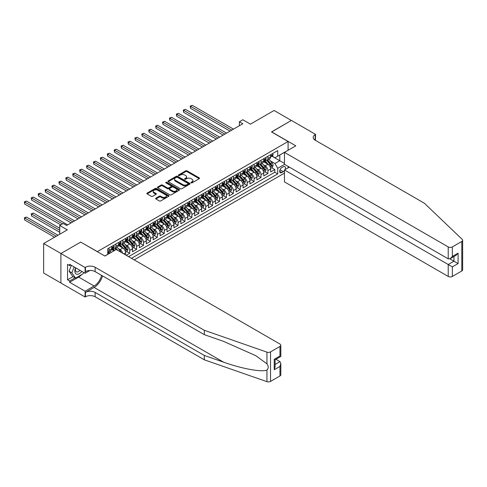 <?xml version="1.0" encoding="UTF-8"?>
<svg xmlns="http://www.w3.org/2000/svg" width="487" height="487" viewBox="0 0 487 487"><rect width="100%" height="100%" fill="white"/><g stroke="black" fill="none" stroke-linecap="round" stroke-linejoin="round"><path stroke-width="0.73" d="M191.099 182.838A0.67 0.39 0 0 0 192.048 182.838L199.25 178.68A0.962 0.554 0 0 0 199.53 178.291A0.962 0.554 0 0 0 199.25 177.895L187.045 170.846A0.962 0.554 0 0 0 185.687 170.846L178.479 175.01A0.67 0.39 0 0 0 179.429 175.557L180.36 175.016A3.068 1.771 0 0 1 184.701 175.016L185.724 175.606A3.068 1.771 0 0 1 186.618 176.86A3.068 1.771 0 0 1 185.724 178.114L184.786 178.65A0.67 0.39 0 0 0 185.736 179.198L186.673 178.662A3.068 1.771 0 0 1 191.014 178.662L192.03 179.246A3.068 1.771 0 0 1 192.925 180.5A3.068 1.771 0 0 1 192.03 181.754L191.099 182.29A0.67 0.39 0 0 0 191.099 182.838L191.099 182.29M155.913 198.179A0.962 0.554 0 0 0 155.633 198.568A0.962 0.554 0 0 0 155.913 198.964L159.34 200.942A0.962 0.554 0 0 0 160.698 200.942L168.697 196.322A0.962 0.554 0 0 0 168.977 195.926A0.962 0.554 0 0 0 168.697 195.537L156.491 188.487A0.962 0.554 0 0 0 155.134 188.487L147.129 193.108A0.962 0.554 0 0 0 146.849 193.497A0.962 0.554 0 0 0 147.129 193.893L151.268 196.279A0.962 0.554 0 0 0 152.626 196.279L156.047 194.301A0.962 0.554 0 0 0 156.333 193.911A0.962 0.554 0 0 0 156.047 193.522L153.995 192.335A2.563 1.479 0 0 1 153.247 191.288A2.563 1.479 0 0 1 154.829 189.918A2.563 1.479 0 0 1 157.624 190.24L165.665 194.879A2.563 1.479 0 0 1 166.414 195.926A2.563 1.479 0 0 1 164.831 197.296A2.563 1.479 0 0 1 162.037 196.973L160.698 196.2A0.962 0.554 0 0 0 159.34 196.2L155.913 198.179L155.913 198.964M80.799 242.149L97.382 251.602L288.085 141.498L271.502 131.928L291.366 120.459L274.096 110.482L250.428 124.148L242.83 119.759L239.373 121.756L242.83 123.747L66.634 225.475L63.182 223.478L59.724 225.475L59.724 234.247M80.799 242.027L60.936 253.496L43.66 243.524L67.328 229.858L59.724 225.475M180.433 188.761A0.962 0.554 0 0 0 181.785 188.761L189.79 184.141A0.962 0.554 0 0 0 190.07 183.751A0.962 0.554 0 0 0 189.79 183.362L177.585 176.312A0.962 0.554 0 0 0 176.227 176.312L168.222 180.933A0.962 0.554 0 0 0 167.942 181.322A0.962 0.554 0 0 0 168.222 181.712L180.433 188.761M166.152 182.984A0.67 0.39 0 0 1 166.834 183.082L179.234 190.24L171.241 194.849A0.962 0.554 0 0 1 169.884 194.849L157.678 187.805L157.678 187.02A0.962 0.554 0 0 0 157.398 187.41A0.962 0.554 0 0 0 157.678 187.805M157.678 187.02L161.1 185.042A0.962 0.554 0 0 1 162.457 185.042L167.412 187.903A0.962 0.554 0 0 0 168.764 187.903L171.04 186.588A0.962 0.554 0 0 0 171.321 186.198A0.962 0.554 0 0 0 171.04 185.809L165.884 182.832A0.67 0.39 0 0 1 166.834 182.284L179.246 189.449A0.962 0.554 0 0 1 179.526 189.839A0.962 0.554 0 0 1 179.246 190.228L179.246 189.449M60.899 282.996L43.66 273.043L43.66 243.524M126.267 255.31L129.719 253.319L126.577 251.505M125.22 244.614L126.955 245.618A3.908 2.258 60 0 1 129.719 250.403L132.482 248.808L132.482 251.724L136.628 249.326L133.487 247.512M132.129 240.627L133.864 241.631A3.908 2.258 60 0 1 136.628 246.416L139.392 244.821L139.392 247.731L143.537 245.338L140.396 243.524M139.038 236.639L140.773 237.638A3.908 2.258 60 0 1 143.537 242.429L146.301 240.834L146.301 243.743L150.446 241.351L147.305 239.537M145.948 232.646L147.683 233.65A3.908 2.258 60 0 1 150.446 238.435L153.21 236.84L153.21 239.756L157.356 237.358L154.215 235.544M152.857 228.659L154.592 229.663A3.908 2.258 60 0 1 157.356 234.448L160.12 232.853L160.12 235.763L164.265 233.37L161.124 231.556M159.766 224.671L161.501 225.67A3.908 2.258 60 0 1 164.265 230.461L167.029 228.866L167.029 231.775L171.174 229.383L168.033 227.569M166.676 220.684L168.411 221.682A3.908 2.258 60 0 1 171.174 226.467L173.938 224.872L173.938 227.788L178.084 225.396L174.943 223.576M173.585 216.691L175.32 217.695A3.908 2.258 60 0 1 178.084 222.48L180.854 220.885L180.854 223.795L184.999 221.402L181.852 219.588M180.5 212.703L182.235 213.702A3.908 2.258 60 0 1 184.999 218.493L187.763 216.898L187.763 219.807L191.908 217.415L188.761 215.601M187.41 208.716L189.145 209.714A3.908 2.258 60 0 1 191.908 214.505L194.672 212.904L194.672 215.82L198.818 213.428L195.671 211.608M194.319 204.723L196.054 205.727A3.908 2.258 60 0 1 198.818 210.512L201.581 208.917L201.581 211.833L205.727 209.434L202.58 207.62M201.228 200.735L202.963 201.74A3.908 2.258 60 0 1 205.727 206.525L208.491 204.93L208.491 207.839L212.636 205.447L209.489 203.633M208.138 196.748L209.873 197.746A3.908 2.258 60 0 1 212.636 202.537L215.4 200.942L215.4 203.852L219.546 201.46L216.398 199.646M215.047 192.755L216.782 193.759A3.908 2.258 60 0 1 219.546 198.544L222.309 196.949L222.309 199.865L226.455 197.466L223.308 195.652M221.956 188.767L223.691 189.772A3.908 2.258 60 0 1 226.455 194.557L229.219 192.962L229.219 195.871L233.364 193.479L230.217 191.665M228.866 184.78L230.601 185.778A3.908 2.258 60 0 1 233.364 190.569L236.128 188.974L236.128 191.884L240.274 189.492L237.126 187.678M235.775 180.793L237.51 181.791A3.908 2.258 60 0 1 240.274 186.576L243.037 184.981L243.037 187.897L247.183 185.498L244.036 183.684M242.684 176.799L244.419 177.804A3.908 2.258 60 0 1 247.183 182.588L249.947 180.994L249.947 183.903L254.092 181.511L250.945 179.697M249.594 172.812L251.329 173.81A3.908 2.258 60 0 1 254.092 178.601L256.856 177.006L256.856 179.916L261.002 177.524L257.854 175.71M256.503 168.825L258.238 169.823A3.908 2.258 60 0 1 261.002 174.608L263.765 173.013L263.765 175.929L267.911 173.536L267.911 170.62A3.908 2.258 -120 0 0 265.147 165.836L263.412 164.831M264.764 171.716L267.911 173.536M113.897 250.842L111.626 249.533M125.573 254.914L125.573 252.796A3.908 2.258 -120 0 0 122.809 248.011L118.536 245.545M122.651 253.222A3.908 2.258 60 0 0 120.045 249.606L118.311 248.607M132.482 248.808A3.908 2.258 -120 0 0 129.719 244.024L125.445 241.558M139.392 244.821A3.908 2.258 -120 0 0 136.628 240.03L132.354 237.565M146.301 240.834A3.908 2.258 -120 0 0 143.537 236.043L139.264 233.577M153.21 236.84A3.908 2.258 -120 0 0 150.446 232.055L146.173 229.59M160.12 232.853A3.908 2.258 -120 0 0 157.356 228.068L153.082 225.597M167.029 228.866A3.908 2.258 -120 0 0 164.265 224.075L159.992 221.609M173.938 224.872A3.908 2.258 -120 0 0 171.174 220.087L166.907 217.622M180.854 220.885A3.908 2.258 -120 0 0 178.084 216.1L173.816 213.629M187.763 216.898A3.908 2.258 -120 0 0 184.999 212.107L180.726 209.641M194.672 212.904A3.908 2.258 -120 0 0 191.908 208.119L187.635 205.654M201.581 208.917A3.908 2.258 -120 0 0 198.818 204.132L194.544 201.661M208.491 204.93A3.908 2.258 -120 0 0 205.727 200.139L201.454 197.673M215.4 200.942A3.908 2.258 -120 0 0 212.636 196.151L208.363 193.686M222.309 196.949A3.908 2.258 -120 0 0 219.546 192.164L215.272 189.699M229.219 192.962A3.908 2.258 -120 0 0 226.455 188.177L222.182 185.705M236.128 188.974A3.908 2.258 -120 0 0 233.364 184.183L229.091 181.718M243.037 184.981A3.908 2.258 -120 0 0 240.274 180.196L236 177.731M249.947 180.994A3.908 2.258 -120 0 0 247.183 176.209L242.91 173.737M256.856 177.006A3.908 2.258 -120 0 0 254.092 172.215L249.819 169.75M263.765 173.013A3.908 2.258 -120 0 0 261.002 168.228L256.728 165.763M285.084 169.598A3.032 1.747 120 0 0 284.834 166.603A3.032 1.747 120 0 0 283.318 166.755L281.796 167.631A3.032 1.747 120 0 0 279.818 170.298A3.032 1.747 120 0 0 280.287 172.727A3.032 1.747 120 0 0 281.796 172.575L283.318 171.698A3.032 1.747 120 0 0 284.457 170.663M134.175 259.881L284.457 173.116M288.085 141.498L288.085 150.276M288.085 166.396L288.085 167.869M131.484 258.323L277.724 173.896L277.724 168.307L274.96 163.522L270.322 160.844M104.808 256.01L107.749 254.311L107.749 248.729L277.724 150.599L277.724 156.181L285.321 151.871M284.56 164.356L277.724 168.307M113.1 247.828L113.136 247.853A3.908 2.258 60 0 0 115.09 248.047L117.854 246.452A3.908 2.258 -120 0 0 118.664 244.663L118.664 242.429M120.009 243.841L120.045 243.865A3.908 2.258 60 0 0 122 244.054L124.763 242.459A3.908 2.258 -120 0 0 125.573 240.669L125.573 238.435M126.918 239.854L126.955 239.872A3.908 2.258 60 0 0 128.909 240.067L131.673 238.472A3.908 2.258 -120 0 0 132.482 236.682L132.482 234.448M133.828 235.866L133.864 235.885A3.908 2.258 60 0 0 135.818 236.079L138.582 234.484A3.908 2.258 -120 0 0 139.392 232.695L139.392 230.461M140.737 231.873L140.773 231.897A3.908 2.258 60 0 0 142.728 232.086L145.491 230.491A3.908 2.258 -120 0 0 146.301 228.701L146.301 226.467M147.646 227.886L147.683 227.904A3.908 2.258 60 0 0 149.637 228.099L152.401 226.504A3.908 2.258 -120 0 0 153.21 224.714L153.21 222.48M154.556 223.898L154.592 223.917A3.908 2.258 60 0 0 156.546 224.111L159.31 222.516A3.908 2.258 -120 0 0 160.12 220.727L160.12 218.493M161.465 219.905L161.501 219.929A3.908 2.258 60 0 0 163.455 220.124L166.219 218.523A3.908 2.258 -120 0 0 167.029 216.733L167.029 214.505M168.374 215.918L168.411 215.936A3.908 2.258 60 0 0 170.365 216.131L173.129 214.536A3.908 2.258 -120 0 0 173.938 212.746L173.938 210.512M175.29 211.93L175.32 211.948A3.908 2.258 60 0 0 177.28 212.143L180.044 210.548A3.908 2.258 -120 0 0 180.854 208.759L180.854 206.525M182.199 207.937L182.235 207.961A3.908 2.258 60 0 0 184.189 208.156L186.953 206.561A3.908 2.258 -120 0 0 187.763 204.771L187.763 202.537M189.108 203.95L189.145 203.974A3.908 2.258 60 0 0 191.099 204.163L193.863 202.568A3.908 2.258 -120 0 0 194.672 200.778L194.672 198.544M196.018 199.962L196.054 199.98A3.908 2.258 60 0 0 198.008 200.175L200.772 198.58A3.908 2.258 -120 0 0 201.581 196.791L201.581 194.557M202.927 195.969L202.963 195.993A3.908 2.258 60 0 0 204.917 196.188L207.681 194.593A3.908 2.258 -120 0 0 208.491 192.803L208.491 190.569M209.836 191.981L209.873 192.006A3.908 2.258 60 0 0 211.827 192.195L214.59 190.6A3.908 2.258 -120 0 0 215.4 188.81L215.4 186.576M216.745 187.994L216.782 188.012A3.908 2.258 60 0 0 218.736 188.207L221.5 186.612A3.908 2.258 -120 0 0 222.309 184.823L222.309 182.588M223.655 184.007L223.691 184.025A3.908 2.258 60 0 0 225.645 184.22L228.409 182.625A3.908 2.258 -120 0 0 229.219 180.835L229.219 178.601M230.564 180.013L230.601 180.038A3.908 2.258 60 0 0 232.555 180.227L235.318 178.632A3.908 2.258 -120 0 0 236.128 176.842L236.128 174.608M237.473 176.026L237.51 176.044A3.908 2.258 60 0 0 239.464 176.239L242.228 174.644A3.908 2.258 -120 0 0 243.037 172.855L243.037 170.62M244.383 172.039L244.419 172.057A3.908 2.258 60 0 0 246.373 172.252L249.137 170.657A3.908 2.258 -120 0 0 249.947 168.867L249.947 166.633M251.292 168.045L251.329 168.07A3.908 2.258 60 0 0 253.283 168.265L256.046 166.664A3.908 2.258 -120 0 0 256.856 164.88L256.856 162.646M258.201 164.058L258.238 164.076A3.908 2.258 60 0 0 260.192 164.271L262.956 162.676A3.908 2.258 -120 0 0 263.765 160.887L263.765 158.652M128.58 256.649L274.82 172.215L274.82 169.543L270.675 171.935L270.675 169.026A3.908 2.258 -120 0 0 267.911 164.241L263.637 161.769M265.111 160.071L265.147 160.089A3.908 2.258 -120 0 0 267.101 160.284A3.908 2.258 -120 0 0 267.911 158.494L267.911 156.26M267.101 160.284L269.865 158.689A3.908 2.258 -120 0 0 270.675 156.899L270.675 154.665M108.991 248.011L108.991 250.245A3.908 2.258 60 0 1 108.181 252.035A3.908 2.258 60 0 1 107.749 252.193M108.181 252.035L110.945 250.44A3.908 2.258 -120 0 0 111.754 248.65L111.754 246.416M115.9 244.024L115.9 246.258A3.908 2.258 60 0 1 115.09 248.047M122.809 240.03L122.809 242.264A3.908 2.258 60 0 1 122 244.054M129.719 236.043L129.719 238.277A3.908 2.258 60 0 1 128.909 240.067M136.628 232.055L136.628 234.29A3.908 2.258 60 0 1 135.818 236.079M143.537 228.068L143.537 230.302A3.908 2.258 60 0 1 142.728 232.086M150.446 224.075L150.446 226.309A3.908 2.258 60 0 1 149.637 228.099M157.356 220.087L157.356 222.322A3.908 2.258 60 0 1 156.546 224.111M164.265 216.1L164.265 218.334A3.908 2.258 60 0 1 163.455 220.124M171.174 212.107L171.174 214.341A3.908 2.258 60 0 1 170.365 216.131M178.084 208.119L178.084 210.354A3.908 2.258 60 0 1 177.28 212.143M184.999 204.132L184.999 206.366A3.908 2.258 60 0 1 184.189 208.156M191.908 200.139L191.908 202.373A3.908 2.258 60 0 1 191.099 204.163M198.818 196.151L198.818 198.386A3.908 2.258 60 0 1 198.008 200.175M205.727 192.164L205.727 194.398A3.908 2.258 60 0 1 204.917 196.188M212.636 188.171L212.636 190.405A3.908 2.258 60 0 1 211.827 192.195M219.546 184.183L219.546 186.418A3.908 2.258 60 0 1 218.736 188.207M226.455 180.196L226.455 182.43A3.908 2.258 60 0 1 225.645 184.22M233.364 176.209L233.364 178.443A3.908 2.258 60 0 1 232.555 180.227M240.274 172.215L240.274 174.449A3.908 2.258 60 0 1 239.464 176.239M247.183 168.228L247.183 170.462A3.908 2.258 60 0 1 246.373 172.252M254.092 164.241L254.092 166.475A3.908 2.258 60 0 1 253.283 168.265M261.002 160.247L261.002 162.481A3.908 2.258 60 0 1 260.192 164.271M261.002 174.608L261.002 177.524M254.092 178.601L254.092 181.511M247.183 182.588L247.183 185.498M240.274 186.576L240.274 189.492M233.364 190.569L233.364 193.479M226.455 194.557L226.455 197.466M219.546 198.544L219.546 201.46M212.636 202.537L212.636 205.447M205.727 206.525L205.727 209.434M198.818 210.512L198.818 213.428M191.908 214.505L191.908 217.415M184.999 218.493L184.999 221.402M178.084 222.48L178.084 225.396M171.174 226.467L171.174 229.383M164.265 230.461L164.265 233.37M157.356 234.448L157.356 237.358M150.446 238.435L150.446 241.351M143.537 242.429L143.537 245.338M136.628 246.416L136.628 249.326M129.719 250.403L129.719 253.319M274.96 163.522L279.794 160.728L279.794 154.982L285.321 151.792M271.88 156.163L284.457 163.419M272.02 156.077L274.96 157.776L277.724 156.181M239.373 121.756L239.373 125.743M271.679 167.729L274.82 169.543M274.82 172.215L277.724 173.896M191.367 182.935L192.03 182.552A3.068 1.771 0 0 0 192.925 181.298L192.925 180.5M186.618 176.86L186.618 177.658A3.068 1.771 0 0 1 185.724 178.912L185.054 179.295M199.238 178.686L187.045 171.643A0.962 0.554 0 0 0 185.687 171.643L178.747 175.649M189.79 183.362L189.79 184.141L177.585 177.11A0.962 0.554 0 0 0 176.227 177.11L168.234 181.724L168.222 180.933M188.098 184.025A0.67 0.39 0 0 0 188.098 183.477L177.378 177.292A0.67 0.39 0 0 0 176.428 177.292L175.448 177.858A3.068 1.771 0 0 0 174.547 179.113A3.068 1.771 0 0 0 175.448 180.36L182.771 184.591A3.068 1.771 0 0 0 187.111 184.591L188.098 184.025L188.098 184.823A0.67 0.39 0 0 0 188.292 184.549L188.292 183.751M174.547 179.113L174.547 179.91A3.068 1.771 0 0 0 175.448 181.164L175.448 180.36M188.098 184.823L187.111 185.389A3.068 1.771 0 0 1 182.771 185.389L175.448 181.164M157.691 187.812L161.1 185.839L161.1 185.042M171.321 186.198L171.321 186.996A0.962 0.554 0 0 1 171.04 187.385L168.764 188.7A0.962 0.554 0 0 1 167.412 188.7L162.457 185.839A0.962 0.554 0 0 0 161.1 185.839M172.544 190.867A2.563 1.479 0 0 0 175.344 191.19A2.563 1.479 0 0 0 176.927 189.82A2.563 1.479 0 0 0 176.172 188.773L173.342 187.136A0.962 0.554 0 0 0 171.99 187.136L169.713 188.451A0.962 0.554 0 0 0 169.433 188.84A0.962 0.554 0 0 0 169.713 189.23L172.544 190.867L172.544 191.665A2.563 1.479 0 0 0 175.344 191.988A2.563 1.479 0 0 0 176.927 190.618L176.927 189.82M169.433 188.84L169.433 189.638A0.962 0.554 0 0 0 169.713 190.027L169.713 189.23M172.544 191.665L169.713 190.027M166.414 195.926L166.414 196.724A2.563 1.479 0 0 1 164.831 198.093A2.563 1.479 0 0 1 162.037 197.771L160.698 196.998A0.962 0.554 0 0 0 159.34 196.998L155.925 198.97M153.247 191.288L153.247 192.085A2.563 1.479 0 0 0 153.995 193.132L153.995 192.335M156.035 194.313L153.995 193.132M168.697 195.537L168.697 196.322L156.491 189.285A0.962 0.554 0 0 0 155.134 189.285L147.141 193.899L147.129 193.108M270.614 168.344L272.403 167.309L273.091 165.318A2.587 1.498 -120 0 0 272.081 162.883L268.927 159.231M268.294 164.49L264.685 160.314M266.243 163.273L264.149 160.85A6.203 3.579 -120 0 0 263.954 160.637M190.557 124.288L216.228 139.105L176.738 116.308L176.738 114.317L178.467 113.319L219.68 137.115M266.748 160.424L269.944 164.119A2.587 1.498 60 0 1 270.863 165.903L271.697 165.428A2.587 1.498 -120 0 0 270.772 163.644L267.613 159.986M266.937 160.363L270.37 164.338A1.321 0.761 60 0 1 270.699 164.85L271.697 165.428M270.863 165.903L271.052 166.213M272.507 153.606L273.091 154.623A2.587 1.498 60 0 1 272.556 155.773L271.241 156.528A2.587 1.498 -120 0 0 271.697 155.931L271.643 155.7M231.775 130.132L190.557 106.336L192.286 105.338L233.498 129.134M270.76 156.65L270.772 156.65A2.587 1.498 -120 0 0 271.241 156.528M271.362 155.737L271.697 155.931L270.863 156.412A2.587 1.498 60 0 1 270.675 156.777M230.047 131.131L190.557 108.333L190.557 106.336L190.18 106.117L192.286 105.338M190.557 108.333L190.18 106.117M75.576 267.777A6.349 3.665 120 0 0 77.068 274.284A6.349 3.665 120 0 0 81.81 271.369M75.789 267.899A4.346 2.508 120 0 0 76.325 271.789A4.346 2.508 120 0 0 76.958 271.983A4.346 2.508 120 0 0 79.959 270.303M83.587 272.397L83.046 273.804L75.582 278.107L72.819 276.513L69.093 271.204L71.37 265.342M75.582 278.107L71.857 272.805L74.134 266.937M69.093 271.204L71.857 272.805M289.363 167.132L284.457 169.963L284.457 181.888L448.217 276.433L448.217 264.508L453.951 261.196L453.951 256.521M284.457 169.963L452.362 266.9L452.362 276.433L461.792 270.991L461.792 241.467A2.934 1.692 0 0 0 462.65 240.274A2.934 1.692 0 0 0 462.23 239.397L424.378 203.231L315.205 140.201A6.842 3.951 180 0 1 313.202 137.413A6.842 3.951 180 0 1 315.205 134.619L315.588 134.4L291.403 120.435L271.606 131.989M271.606 131.867L295.792 145.826L284.457 152.37L448.217 246.915A2.934 1.692 0 0 0 452.362 246.915L461.792 241.467M315.588 134.4L315.381 140.305M284.457 152.37L284.457 164.302L448.217 258.841L448.217 246.915M462.65 240.274L462.65 269.792A2.934 1.692 180 0 1 461.792 270.991M452.362 276.433A2.934 1.692 180 0 1 448.217 276.433M314.346 139.599A6.842 3.951 180 0 1 315.205 138.99L315.205 134.619M449.872 258.841L458.097 263.589L452.362 266.9M452.362 246.915L452.362 256.448L450.286 258.64L448.217 258.841M452.362 256.448L458.097 253.137L456.021 255.328L450.286 258.64M279.97 375.964L279.97 366.431L280.829 363.539L280.829 374.765A2.934 1.692 180 0 1 279.97 375.964L270.535 381.412A2.934 1.692 180 0 1 266.949 381.662L204.309 359.808L204.309 355.443L95.135 292.413A6.842 3.951 -0 0 0 85.462 292.413L94.101 287.427A12.729 7.348 120 0 0 102.507 275.885M204.309 355.443L223.515 362.139C241.875 368.756 262.383 372.464 266.949 369.986C268.611 368.282 268.611 366.224 266.949 363.813L255.675 355.62L223.515 341.357L204.309 334.654L95.135 271.624A6.842 3.951 -0 0 0 85.462 271.624L85.462 267.26L85.085 267.479L60.899 253.514L80.696 242.088L104.882 256.052L116.21 249.508L279.97 344.053A2.934 1.692 -0 0 1 280.829 345.246A2.934 1.692 -0 0 1 279.97 346.446L270.535 351.888L270.535 381.412M204.309 359.808L95.135 296.778A6.842 3.951 -0 0 0 85.462 296.778L85.085 296.997L60.899 283.038L60.899 253.514M204.309 334.654L204.309 330.289L95.135 267.26A6.842 3.951 -0 0 0 85.462 267.26M266.949 363.813L266.949 352.144L204.309 330.289M81.67 274.595A10.994 6.349 -60 0 1 78.626 277.073L69.604 282.277L69.604 280.999L75.101 277.827M70.712 264.965L69.604 265.604L67.535 264.404L67.535 279.806L69.604 280.999M69.604 265.604L69.604 264.325L85.085 273.262L85.085 267.479M85.085 296.997L85.085 291.214L94.101 286.009A10.994 6.349 120 0 0 101.546 275.325M69.604 282.277L85.085 291.214M275.922 359.309L279.97 361.64L280.829 363.539M89.912 270.48L85.085 273.262M266.949 352.144A2.934 1.692 -0 0 0 270.535 351.888M67.535 279.806L73.032 276.634M279.97 366.431L274.23 369.743L275.094 366.851L275.094 359.783L280.829 356.472L280.829 345.246M274.23 369.743L274.23 359.29C275.35 359.936 275.35 359.936 274.23 359.29L279.97 355.979C281.084 356.624 281.084 356.624 279.97 355.979L279.97 346.446M263.704 172.331L265.494 171.302L266.182 169.306A2.587 1.498 -120 0 0 265.172 166.877L262.018 163.218M261.385 168.484L257.775 164.302M259.334 167.266L257.239 164.837A6.203 3.579 -120 0 0 257.045 164.624M183.648 128.276L209.319 143.099L169.829 120.295L169.829 118.304L171.558 117.306L212.77 141.102M259.839 164.411L263.035 168.112A2.587 1.498 60 0 1 263.954 169.896L264.782 169.415A2.587 1.498 -120 0 0 263.863 167.631L260.703 163.979M260.028 164.35L263.461 168.325A1.321 0.761 60 0 1 263.79 168.843L264.782 169.415M263.954 169.896L264.143 170.2M256.795 176.318L258.585 175.29L259.273 173.293A2.587 1.498 -120 0 0 258.262 170.864L255.109 167.205M254.476 172.471L250.866 168.295M252.424 171.254L250.33 168.831A6.203 3.579 -120 0 0 250.135 168.612M176.738 132.263L202.409 147.086L162.92 124.288L162.92 122.292L164.649 121.293L205.861 145.089M252.93 168.405L256.125 172.1A2.587 1.498 60 0 1 257.045 173.883L257.873 173.402A2.587 1.498 -120 0 0 256.953 171.619L253.794 167.966M253.118 168.344L256.552 172.313A1.321 0.761 60 0 1 256.88 172.83L257.873 173.402M257.045 173.883L257.233 174.188M249.886 180.312L251.676 179.277L252.363 177.286A2.587 1.498 -120 0 0 251.353 174.851L248.2 171.199M247.566 176.458L243.957 172.282M245.515 175.241L243.421 172.818A6.203 3.579 -120 0 0 243.226 172.605M169.829 136.257L195.5 151.073L156.01 128.276L156.01 126.279L157.739 125.287L198.952 149.083M246.02 172.392L249.216 176.087A2.587 1.498 60 0 1 250.135 177.871L250.963 177.396A2.587 1.498 -120 0 0 250.044 175.612L246.885 171.954M246.209 172.331L249.636 176.306A1.321 0.761 60 0 1 249.971 176.818L250.963 177.396M250.135 177.871L250.324 178.181M242.976 184.299L244.766 183.27L245.454 181.274A2.587 1.498 -120 0 0 244.444 178.839L241.29 175.186M240.657 180.446L237.047 176.27M238.606 179.234L236.512 176.805A6.203 3.579 -120 0 0 236.317 176.592M162.92 140.244L188.591 155.061L149.101 132.263L149.101 130.273L150.83 129.274L192.042 153.07M239.111 176.379L242.307 180.08A2.587 1.498 60 0 1 243.226 181.864L244.054 181.383A2.587 1.498 -120 0 0 243.135 179.6L239.975 175.947M239.3 176.318L242.727 180.293A1.321 0.761 60 0 1 243.062 180.811L244.054 181.383M243.226 181.864L243.415 182.168M265.598 157.599L266.182 158.616A2.587 1.498 60 0 1 265.646 159.76L264.331 160.515A2.587 1.498 -120 0 0 264.782 159.919L264.733 159.693M224.866 134.12L183.648 110.324L185.377 109.325L226.589 133.121M263.851 160.637L263.863 160.637A2.587 1.498 -120 0 0 264.331 160.515M264.453 159.73L264.782 159.919L263.954 160.4A2.587 1.498 60 0 1 263.765 160.771M223.137 135.118L183.648 112.32L183.648 110.324L183.27 110.105L185.377 109.325M183.648 112.32L183.27 110.105M258.688 161.587L259.273 162.603A2.587 1.498 60 0 1 258.737 163.748L257.422 164.509A2.587 1.498 -120 0 0 257.873 163.912L257.818 163.681M217.957 138.107L176.361 114.092L178.467 113.319M256.941 164.63L256.953 164.63A2.587 1.498 -120 0 0 257.422 164.509M257.544 163.717L257.873 163.912L257.045 164.387A2.587 1.498 60 0 1 256.856 164.758M176.738 116.308L176.361 114.092M251.779 165.574L252.363 166.591A2.587 1.498 60 0 1 251.828 167.735L250.513 168.496A2.587 1.498 -120 0 0 250.963 167.899L250.908 167.668M211.048 142.101L169.452 118.085L171.558 117.306M250.032 168.618L250.044 168.618A2.587 1.498 -120 0 0 250.513 168.496M250.628 167.705L250.963 167.899L250.135 168.38A2.587 1.498 60 0 1 249.947 168.745M169.829 120.295L169.452 118.085M244.87 169.561L245.454 170.584A2.587 1.498 60 0 1 244.918 171.728L243.603 172.483A2.587 1.498 -120 0 0 244.054 171.887L243.999 171.661M204.138 146.088L162.542 122.073L164.649 121.293M243.123 172.605L243.135 172.605A2.587 1.498 -120 0 0 243.603 172.483M243.719 171.698L244.054 171.887L243.226 172.368A2.587 1.498 60 0 1 243.037 172.733M162.92 124.288L162.542 122.073M236.067 188.286L237.857 187.258L238.545 185.261A2.587 1.498 -120 0 0 237.534 182.832L234.381 179.173M233.748 184.439L230.138 180.257M231.696 183.222L229.602 180.799A6.203 3.579 -120 0 0 229.407 180.58M156.01 144.231L181.681 159.054L142.192 136.257L142.192 134.26L143.921 133.261L185.133 157.058M232.202 180.373L235.391 184.068A2.587 1.498 60 0 1 236.317 185.851L237.145 185.37A2.587 1.498 -120 0 0 236.225 183.587L233.066 179.934M232.39 180.312L235.818 184.281A1.321 0.761 60 0 1 236.152 184.798L237.145 185.37M236.317 185.851L236.505 186.156M237.96 173.555L238.545 174.571A2.587 1.498 60 0 1 238.009 175.716L236.694 176.477A2.587 1.498 -120 0 0 237.145 175.88L237.09 175.649M197.229 150.075L155.633 126.06L157.739 125.287M236.213 176.598L236.225 176.598A2.587 1.498 -120 0 0 236.694 176.477M236.81 175.685L237.145 175.88L236.317 176.355A2.587 1.498 60 0 1 236.128 176.726M156.01 128.276L155.633 126.06M229.158 192.274L230.941 191.245L231.635 189.248A2.587 1.498 -120 0 0 230.625 186.819L227.472 183.167M226.839 188.426L223.229 184.25M224.787 187.209L222.687 184.786A6.203 3.579 -120 0 0 222.498 184.567M149.101 148.225L174.772 163.042L135.283 140.244L135.283 138.247L137.011 137.255L178.224 161.045M225.292 184.36L228.482 188.055A2.587 1.498 60 0 1 229.407 189.839L230.235 189.364A2.587 1.498 -120 0 0 229.316 187.58L226.157 183.922M225.481 184.299L228.908 188.274A1.321 0.761 60 0 1 229.243 188.786L230.235 189.364M229.407 189.839L229.596 190.149M231.051 177.542L231.635 178.559A2.587 1.498 60 0 1 231.1 179.703L229.785 180.464A2.587 1.498 -120 0 0 230.235 179.867L230.181 179.636M190.314 154.069L148.724 130.053L150.83 129.274M229.304 180.586L229.316 180.586A2.587 1.498 -120 0 0 229.785 180.464M229.901 179.673L230.235 179.867L229.407 180.348A2.587 1.498 60 0 1 229.219 180.714M149.101 132.263L148.724 130.053M222.249 196.267L224.032 195.232L224.726 193.242A2.587 1.498 -120 0 0 223.716 190.807L220.562 187.154M219.929 192.414L216.319 188.238M217.872 191.202L215.778 188.773A6.203 3.579 -120 0 0 215.589 188.56M142.192 152.212L167.863 167.029L128.373 144.231L128.373 142.241L130.102 141.242L171.314 165.038M218.383 188.347L221.573 192.042A2.587 1.498 60 0 1 222.498 193.832L223.326 193.351A2.587 1.498 -120 0 0 222.407 191.568L219.247 187.909M218.572 188.286L221.999 192.262A1.321 0.761 60 0 1 222.334 192.779L223.326 193.351M222.498 193.832L222.687 194.136M224.136 181.529L224.708 182.522A2.587 1.498 60 0 1 224.19 183.696L222.876 184.451A2.587 1.498 -120 0 0 223.326 183.855L223.271 183.623M183.404 158.056L141.814 134.041L143.921 133.261M222.395 184.573L222.407 184.573A2.587 1.498 -120 0 0 222.876 184.451M222.991 183.666L223.326 183.855L222.498 184.336A2.587 1.498 60 0 1 222.309 184.701M142.192 136.257L141.814 134.041M215.339 200.254L217.123 199.226L217.817 197.229A2.587 1.498 -120 0 0 216.806 194.8L213.653 191.141M213.02 196.407L209.41 192.225M210.962 195.19L208.868 192.767A6.203 3.579 -120 0 0 208.68 192.548M135.283 156.199L160.953 171.022L121.464 148.225L121.464 146.228L123.193 145.229L164.405 169.026M211.474 192.335L214.664 196.036A2.587 1.498 60 0 1 215.589 197.819L216.417 197.338A2.587 1.498 -120 0 0 215.498 195.555L212.338 191.902M211.662 192.28L215.09 196.249A1.321 0.761 60 0 1 215.424 196.766L216.417 197.338M215.589 197.819L215.778 198.124M217.226 185.523L217.817 186.539A2.587 1.498 60 0 1 217.281 187.684L215.966 188.445A2.587 1.498 -120 0 0 216.417 187.848L216.362 187.617M176.495 162.043L134.905 138.028L137.011 137.255M215.485 188.56L215.498 188.56A2.587 1.498 -120 0 0 215.966 188.445M216.082 187.653L216.417 187.848L215.589 188.323A2.587 1.498 60 0 1 215.4 188.694M135.283 140.244L134.905 138.028M208.43 204.242L210.214 203.213L210.908 201.216A2.587 1.498 -120 0 0 209.897 198.787L206.744 195.135M206.111 200.394L202.501 196.218M204.053 199.177L201.959 196.754A6.203 3.579 -120 0 0 201.77 196.535M128.373 160.193L154.044 175.01L114.555 152.212L114.555 150.215L116.283 149.217L157.496 173.013M204.564 196.328L207.754 200.023A2.587 1.498 60 0 1 208.68 201.807L209.507 201.326A2.587 1.498 -120 0 0 208.588 199.542L205.429 195.89M204.753 196.267L208.18 200.236A1.321 0.761 60 0 1 208.515 200.754L209.507 201.326M208.68 201.807L208.868 202.117M210.317 189.51L210.908 190.527A2.587 1.498 60 0 1 210.372 191.671L209.057 192.432A2.587 1.498 -120 0 0 209.507 191.835L209.453 191.604M169.586 166.037L127.99 142.021L130.102 141.242M208.576 192.554L208.588 192.554A2.587 1.498 -120 0 0 209.057 192.432M209.173 191.641L209.507 191.835L208.68 192.31A2.587 1.498 60 0 1 208.491 192.682M128.373 144.231L127.99 142.021M201.521 208.235L203.304 207.2L203.998 205.21A2.587 1.498 -120 0 0 202.988 202.775L199.834 199.122M199.201 204.382L195.591 200.206M197.144 203.164L195.05 200.741A6.203 3.579 -120 0 0 194.861 200.528M121.464 164.18L147.129 178.997L107.645 156.199L107.645 154.209L109.374 153.21L150.586 177.006M197.655 200.315L200.845 204.01A2.587 1.498 60 0 1 201.77 205.794L202.598 205.319A2.587 1.498 -120 0 0 201.679 203.536L198.519 199.877M197.844 200.254L201.271 204.23A1.321 0.761 60 0 1 201.606 204.747L202.598 205.319M201.77 205.794L201.959 206.104M203.408 193.497L203.998 194.514A2.587 1.498 60 0 1 203.463 195.664L202.148 196.419A2.587 1.498 -120 0 0 202.598 195.823L202.543 195.591M162.676 170.024L121.08 146.009L123.193 145.229M201.667 196.541L201.679 196.541A2.587 1.498 -120 0 0 202.148 196.419M202.263 195.628L202.598 195.823L201.77 196.304A2.587 1.498 60 0 1 201.581 196.669M121.464 148.225L121.08 146.009M194.611 212.222L196.395 211.194L197.089 209.197A2.587 1.498 -120 0 0 196.078 206.768L192.925 203.109M192.292 208.375L188.682 204.193M190.234 207.158L188.14 204.729A6.203 3.579 -120 0 0 187.952 204.516M114.555 168.167L140.219 182.99L100.736 160.193L100.736 158.196L102.465 157.198L143.677 180.994M190.746 204.303L193.936 208.004A2.587 1.498 60 0 1 194.861 209.787L195.689 209.307A2.587 1.498 -120 0 0 194.763 207.523L191.61 203.87M190.934 204.242L194.362 208.217A1.321 0.761 60 0 1 194.697 208.734L195.689 209.307M194.861 209.787L195.05 210.092M196.498 197.491L197.089 198.507A2.587 1.498 60 0 1 196.553 199.652L195.238 200.407A2.587 1.498 -120 0 0 195.689 199.81L195.634 199.585M155.767 174.011L114.171 149.996L116.283 149.217M194.757 200.528L194.763 200.528A2.587 1.498 -120 0 0 195.238 200.407M195.354 199.621L195.689 199.81L194.861 200.291A2.587 1.498 60 0 1 194.672 200.662M114.555 152.212L114.171 149.996M187.702 216.21L189.486 215.181L190.18 213.184A2.587 1.498 -120 0 0 189.169 210.755L186.016 207.097M185.383 212.362L181.773 208.186M183.325 211.145L181.231 208.722A6.203 3.579 -120 0 0 181.042 208.503M107.645 172.155L133.31 186.978L93.827 164.18L93.827 162.183L95.555 161.185L136.768 184.981M183.836 208.296L187.026 211.991A2.587 1.498 60 0 1 187.952 213.775L188.779 213.294A2.587 1.498 -120 0 0 187.854 211.51L184.701 207.858M184.025 208.235L187.452 212.204A1.321 0.761 60 0 1 187.787 212.722L188.779 213.294M187.952 213.775L188.14 214.079M189.589 201.478L190.18 202.495A2.587 1.498 60 0 1 189.644 203.639L188.329 204.4A2.587 1.498 -120 0 0 188.779 203.803L188.725 203.572M148.858 177.998L107.262 153.989L109.374 153.21M187.848 204.522L187.854 204.522A2.587 1.498 -120 0 0 188.329 204.4M188.445 203.609L188.779 203.803L187.952 204.278A2.587 1.498 60 0 1 187.763 204.65M107.645 156.199L107.262 153.989M180.793 220.203L182.576 219.168L183.27 217.178A2.587 1.498 -120 0 0 182.26 214.743L179.1 211.09M178.473 216.35L174.863 212.174M176.416 215.132L174.322 212.709A6.203 3.579 -120 0 0 174.133 212.496M100.736 176.148L126.401 190.965L86.917 168.167L86.917 166.17L88.64 165.178L129.859 188.974M176.927 212.283L180.117 215.978A2.587 1.498 60 0 1 181.042 217.762L181.87 217.287A2.587 1.498 -120 0 0 180.945 215.504L177.792 211.845M177.116 212.222L180.543 216.198A1.321 0.761 60 0 1 180.878 216.709L181.87 217.287M181.042 217.762L181.231 218.073M182.68 205.465L183.27 206.482A2.587 1.498 60 0 1 182.735 207.632L181.42 208.387A2.587 1.498 -120 0 0 181.87 207.791L181.815 207.559M141.948 181.992L100.352 157.977L102.465 157.198M180.939 208.509L180.945 208.509A2.587 1.498 -120 0 0 181.42 208.387M181.535 207.596L181.87 207.791L181.042 208.272A2.587 1.498 60 0 1 180.854 208.637M100.736 160.193L100.352 157.977M173.883 224.19L175.667 223.162L176.361 221.165A2.587 1.498 -120 0 0 175.35 218.73L172.191 215.077M171.564 220.337L167.954 216.161M169.506 219.126L167.412 216.697A6.203 3.579 -120 0 0 167.224 216.484M93.827 180.135L119.492 194.958L80.008 172.155L80.008 170.164L81.731 169.166L122.949 192.962M170.018 216.271L173.208 219.972A2.587 1.498 60 0 1 174.133 221.755L174.961 221.275A2.587 1.498 -120 0 0 174.036 219.491L170.882 215.838M170.2 216.21L173.634 220.185A1.321 0.761 60 0 1 173.969 220.702L174.961 221.275M174.133 221.755L174.322 222.06M175.77 209.459L176.361 210.475A2.587 1.498 60 0 1 175.825 211.62L174.51 212.375A2.587 1.498 -120 0 0 174.961 211.778L174.906 211.553M135.039 185.979L93.443 161.964L95.555 161.185M174.029 212.496L174.036 212.496A2.587 1.498 -120 0 0 174.51 212.375M174.626 211.589L174.961 211.778L174.133 212.259A2.587 1.498 60 0 1 173.938 212.63M93.827 164.18L93.443 161.964M166.974 228.178L168.758 227.149L169.452 225.152A2.587 1.498 -120 0 0 168.441 222.723L165.282 219.065M164.649 224.33L161.045 220.154M162.597 223.113L160.503 220.69A6.203 3.579 -120 0 0 160.314 220.471M86.917 184.123L112.582 198.946L73.099 176.148L73.099 174.151L74.821 173.153L116.04 196.949M163.108 220.264L166.298 223.959A2.587 1.498 60 0 1 167.224 225.743L168.052 225.262A2.587 1.498 -120 0 0 167.126 223.478L163.973 219.826M163.291 220.203L166.724 224.172A1.321 0.761 60 0 1 167.059 224.69L168.052 225.262M167.224 225.743L167.412 226.047M168.861 213.446L169.452 214.463A2.587 1.498 60 0 1 168.916 215.607L167.601 216.368A2.587 1.498 -120 0 0 168.052 215.771L167.997 215.54M128.13 189.967L86.534 165.951L88.64 165.178M167.12 216.49L167.126 216.49A2.587 1.498 -120 0 0 167.601 216.368M167.717 215.577L168.052 215.771L167.224 216.246A2.587 1.498 60 0 1 167.029 216.618M86.917 168.167L86.534 165.951M160.065 232.171L161.848 231.136L162.542 229.14A2.587 1.498 -120 0 0 161.532 226.711L158.372 223.058M157.739 228.318L154.136 224.142M155.688 227.1L153.594 224.677A6.203 3.579 -120 0 0 153.405 224.458M80.008 188.116L105.673 202.933L66.189 180.135L66.189 178.139L67.912 177.146L109.131 200.936M156.199 224.251L159.389 227.946A2.587 1.498 60 0 1 160.314 229.73L161.142 229.255A2.587 1.498 -120 0 0 160.217 227.472L157.064 223.813M156.382 224.19L159.815 228.166A1.321 0.761 60 0 1 160.15 228.677L161.142 229.255M160.314 229.73L160.503 230.041M161.952 217.433L162.542 218.45A2.587 1.498 60 0 1 162.007 219.594L160.692 220.355A2.587 1.498 -120 0 0 161.142 219.759L161.087 219.527M121.22 193.96L79.625 169.945L81.731 169.166M160.211 220.477L160.217 220.477A2.587 1.498 -120 0 0 160.692 220.355M160.807 219.564L161.142 219.759L160.314 220.24A2.587 1.498 60 0 1 160.12 220.605M80.008 172.155L79.625 169.945M153.155 236.158L154.939 235.124L155.633 233.133A2.587 1.498 -120 0 0 154.623 230.698L151.463 227.045M150.83 232.305L147.226 228.129M148.779 231.094L146.684 228.665A6.203 3.579 -120 0 0 146.496 228.452M73.099 192.103L98.764 206.92L59.28 184.123L59.28 182.132L61.003 181.134L102.221 204.93M149.29 228.239L152.48 231.94A2.587 1.498 60 0 1 153.405 233.723L154.233 233.243A2.587 1.498 -120 0 0 153.308 231.459L150.154 227.8M149.472 228.178L152.906 232.153A1.321 0.761 60 0 1 153.241 232.67L154.233 233.243M153.405 233.723L153.594 234.028M155.043 221.421L155.633 222.443A2.587 1.498 60 0 1 155.097 223.588L153.782 224.343A2.587 1.498 -120 0 0 154.233 223.746L154.178 223.521M114.311 197.947L72.715 173.932L74.821 173.153M153.302 224.464L153.308 224.464A2.587 1.498 -120 0 0 153.782 224.343M153.898 223.557L154.233 223.746L153.405 224.227A2.587 1.498 60 0 1 153.21 224.592M73.099 176.148L72.715 173.932M146.246 240.146L148.03 239.117L148.724 237.12A2.587 1.498 -120 0 0 147.713 234.691L144.554 231.033M143.921 236.298L140.317 232.116M141.869 235.081L139.775 232.658A6.203 3.579 -120 0 0 139.586 232.439M66.189 196.091L91.854 210.914L52.371 188.116L52.371 186.119L54.094 185.121L95.312 208.917M142.374 232.232L145.57 235.927A2.587 1.498 60 0 1 146.496 237.711L147.324 237.23A2.587 1.498 -120 0 0 146.398 235.446L143.245 231.794M142.563 232.171L145.997 236.14A1.321 0.761 60 0 1 146.331 236.658L147.324 237.23M146.496 237.711L146.684 238.015M148.133 225.414L148.724 226.431A2.587 1.498 60 0 1 148.182 227.575L146.873 228.336A2.587 1.498 -120 0 0 147.324 227.739L147.269 227.508M107.402 201.935L65.806 177.919L67.912 177.146M146.392 228.458L146.398 228.452A2.587 1.498 -120 0 0 146.873 228.336M146.989 227.545L147.324 227.739L146.496 228.214A2.587 1.498 60 0 1 146.301 228.586M66.189 180.135L65.806 177.919M139.337 244.133L141.12 243.104L141.814 241.108A2.587 1.498 -120 0 0 140.804 238.679L137.644 235.026M137.011 240.286L133.408 236.11M134.96 239.068L132.866 236.645A6.203 3.579 -120 0 0 132.671 236.426M59.28 200.084L84.945 214.901L45.461 192.103L45.461 190.107L47.184 189.108L88.403 212.904M135.465 236.219L138.661 239.914A2.587 1.498 60 0 1 139.586 241.698L140.414 241.223A2.587 1.498 -120 0 0 139.489 239.44L136.336 235.781M135.654 236.158L139.087 240.128A1.321 0.761 60 0 1 139.422 240.645L140.414 241.223M139.586 241.698L139.775 242.009M141.224 229.401L141.814 230.418A2.587 1.498 60 0 1 141.273 231.562L139.964 232.323A2.587 1.498 -120 0 0 140.414 231.727L140.359 231.495M100.492 205.928L58.897 181.913L61.003 181.134M139.483 232.445L139.489 232.445A2.587 1.498 -120 0 0 139.964 232.323M140.079 231.532L140.414 231.727L139.586 232.208A2.587 1.498 60 0 1 139.392 232.573M59.28 184.123L58.897 181.913M132.427 248.127L134.211 247.092L134.899 245.101A2.587 1.498 -120 0 0 133.895 242.666L130.735 239.014M130.102 244.273L126.498 240.097M128.051 243.056L125.956 240.633A6.203 3.579 -120 0 0 125.762 240.42M52.371 204.071L78.036 218.888L38.546 196.091L38.546 194.1L40.275 193.102L81.493 216.898M128.556 240.207L131.752 243.902A2.587 1.498 60 0 1 132.677 245.685L133.505 245.211A2.587 1.498 -120 0 0 132.58 243.427L129.426 239.768M128.745 240.146L132.178 244.121A1.321 0.761 60 0 1 132.513 244.638L133.505 245.211M132.677 245.685L132.866 245.996M134.315 233.389L134.899 234.405A2.587 1.498 60 0 1 134.363 235.556L133.054 236.311A2.587 1.498 -120 0 0 133.505 235.714L133.45 235.483M93.583 209.915L51.987 185.9L54.094 185.121M132.567 236.432L132.58 236.432A2.587 1.498 -120 0 0 133.054 236.311M133.17 235.519L133.505 235.714L132.677 236.195A2.587 1.498 60 0 1 132.482 236.56M52.371 188.116L51.987 185.9M125.518 252.114L127.302 251.085L127.99 249.088A2.587 1.498 -120 0 0 126.985 246.659L123.826 243.001M123.193 248.267L119.589 244.084M121.141 247.049L119.047 244.626A6.203 3.579 -120 0 0 118.852 244.407M45.461 208.059L71.126 222.882L31.637 200.084L31.637 198.087L33.366 197.089L74.584 220.885M121.647 244.194L124.842 247.895A2.587 1.498 60 0 1 125.768 249.679L126.596 249.198A2.587 1.498 -120 0 0 125.67 247.414L122.517 243.762M121.835 244.139L125.269 248.108A1.321 0.761 60 0 1 125.597 248.626L126.596 249.198M125.768 249.679L125.956 249.983M127.405 237.382L127.99 238.399A2.587 1.498 60 0 1 127.454 239.543L126.145 240.298A2.587 1.498 -120 0 0 126.596 239.707L126.541 239.476M86.674 213.903L45.078 189.887L47.184 189.108M125.658 240.42L125.67 240.42A2.587 1.498 -120 0 0 126.145 240.298M126.261 239.513L126.596 239.707L125.768 240.182A2.587 1.498 60 0 1 125.573 240.554M45.461 192.103L45.078 189.887M120.946 252.242A2.587 1.498 -120 0 0 120.076 250.647L116.917 246.994M114.676 250.391L112.68 248.078M114.007 250.781L112.138 248.613A6.203 3.579 -120 0 0 111.943 248.394M38.546 212.052L60.765 224.872L24.727 204.071L24.727 202.075L26.456 201.076L67.675 224.872M118.031 250.555L115.608 247.749M114.926 248.127L116.15 249.545M114.737 248.187L115.991 249.636M120.496 241.369L121.08 242.386A2.587 1.498 60 0 1 120.545 243.53L119.236 244.291A2.587 1.498 -120 0 0 119.686 243.695L119.632 243.463M79.765 217.896L38.169 193.881L40.275 193.102M118.749 244.413L118.761 244.413A2.587 1.498 -120 0 0 119.236 244.291M119.352 243.5L119.686 243.695L118.858 244.17A2.587 1.498 60 0 1 118.664 244.541M38.546 196.091L38.169 193.881M111.225 252.388L110.007 250.982M59.724 228.263L33.366 213.044L31.637 214.043L31.637 216.039L59.724 232.256M109.91 253.143L108.692 251.736M108.017 252.114L109.24 253.532M107.828 252.175L109.082 253.624M31.637 216.039L31.259 213.823L59.724 230.26M31.259 213.823L33.366 213.044M113.587 245.357L114.159 246.349A2.587 1.498 60 0 1 113.635 247.524L112.327 248.279A2.587 1.498 -120 0 0 112.777 247.682L112.722 247.451M72.855 221.883L31.259 197.868L33.366 197.089M111.84 248.4L111.852 248.4A2.587 1.498 -120 0 0 112.327 248.279M112.442 247.487L112.777 247.682L111.949 248.163A2.587 1.498 60 0 1 111.754 248.528M31.637 200.084L31.259 197.868M58.002 235.245L26.456 217.038L24.727 218.03L24.727 220.027L54.544 237.242M24.727 220.027L24.35 217.811L56.273 236.244M24.35 217.811L26.456 217.038M62.488 223.874L24.35 201.855L26.456 201.076M24.727 204.071L24.35 201.855M120.045 249.606L122.809 248.011M126.955 245.618L129.719 244.024M133.864 241.631L136.628 240.03M140.773 237.638L143.537 236.043M147.683 233.65L150.446 232.055M154.592 229.663L157.356 228.068M161.501 225.67L164.265 224.075M168.411 221.682L171.174 220.087M175.32 217.695L178.084 216.1M182.235 213.702L184.999 212.107M189.145 209.714L191.908 208.119M196.054 205.727L198.818 204.132M202.963 201.74L205.727 200.139M209.873 197.746L212.636 196.151M216.782 193.759L219.546 192.164M223.691 189.772L226.455 188.177M230.601 185.778L233.364 184.183M237.51 181.791L240.274 180.196M244.419 177.804L247.183 176.209M251.329 173.81L254.092 172.215M258.238 169.823L261.002 168.228M265.147 165.836L267.911 164.241M267.911 158.494L270.675 156.899M108.991 250.245L111.754 248.65M115.9 246.258L118.664 244.663M122.809 242.264L125.573 240.669M129.719 238.277L132.482 236.682M136.628 234.29L139.392 232.695M143.537 230.302L146.301 228.701M150.446 226.309L153.21 224.714M157.356 222.322L160.12 220.727M164.265 218.334L167.029 216.733M171.174 214.341L173.938 212.746M178.084 210.354L180.854 208.759M184.999 206.366L187.763 204.771M191.908 202.373L194.672 200.778M198.818 198.386L201.581 196.791M205.727 194.398L208.491 192.803M212.636 190.405L215.4 188.81M219.546 186.418L222.309 184.823M226.455 182.43L229.219 180.835M233.364 178.443L236.128 176.842M240.274 174.449L243.037 172.855M247.183 170.462L249.947 168.867M254.092 166.475L256.856 164.88M261.002 162.481L263.765 160.887M267.911 170.62L270.675 169.026M123.741 253.855L125.573 252.796M280.007 169.786L283.318 171.698M279.654 171.339L281.796 172.575M192.03 182.552L192.03 181.754M184.786 179.198L184.786 178.65M185.724 178.912L185.724 178.114M178.479 175.557L178.479 175.01M185.687 171.643L185.687 170.846M187.045 171.643L187.045 170.846M199.25 178.68L199.25 177.895M176.227 177.11L176.227 176.312M177.585 177.11L177.585 176.312M182.771 185.389L182.771 184.591M187.111 185.389L187.111 184.591M162.457 185.839L162.457 185.042M167.412 188.7L167.412 187.903M168.764 188.7L168.764 187.903M171.04 187.385L171.04 186.588M166.834 183.082L166.834 182.284M159.34 196.998L159.34 196.2M160.698 196.998L160.698 196.2M162.037 197.771L162.037 196.973M156.047 194.301L156.047 193.522M155.134 189.285L155.134 188.487M156.491 189.285L156.491 188.487M270.224 167.017L273.073 165.367M270.772 163.644L272.081 162.883M268.708 164.831L269.944 164.119M273.073 154.592L270.675 155.98M458.097 253.137L458.097 263.589M223.515 362.139L94.101 287.427M95.135 271.624L95.135 267.26M95.135 292.413L95.135 296.778M266.949 381.662L266.949 369.986M85.462 292.413L85.462 296.778M78.626 277.073L94.101 286.009M275.094 364.459L279.97 361.64M263.309 171.004L266.164 169.354M263.863 167.631L265.172 166.877M261.799 168.825L263.035 168.112M256.399 174.991L259.254 173.342M256.953 171.619L258.262 170.864M254.89 172.812L256.125 172.1M249.49 178.979L252.345 177.335M250.044 175.612L251.353 174.851M247.98 176.799L249.216 176.087M242.581 182.972L245.436 181.322M243.135 179.6L244.444 178.839M241.071 180.793L242.307 180.08M266.164 158.585L263.765 159.973M259.254 162.573L256.856 163.961M252.345 166.56L249.947 167.948M245.436 170.553L243.037 171.935M235.671 186.959L238.527 185.31M236.225 183.587L237.534 182.832M234.162 184.78L235.391 184.068M238.527 174.541L236.128 175.929M228.762 190.947L231.617 189.303M229.316 187.58L230.625 186.819M227.252 188.767L228.482 188.055M231.617 178.528L229.219 179.916M221.853 194.94L224.708 193.29M222.407 191.568L223.716 190.807M220.343 192.761L221.573 192.042M224.708 182.522L222.309 183.903M214.944 198.927L217.799 197.278M215.498 195.555L216.806 194.8M213.428 196.748L214.664 196.036M217.799 186.509L215.4 187.897M208.034 202.915L210.889 201.271M208.588 199.542L209.897 198.787M206.518 200.735L207.754 200.023M210.889 190.496L208.491 191.884M201.125 206.908L203.98 205.258M201.679 203.536L202.988 202.775M199.609 204.729L200.845 204.01M203.98 194.49L201.581 195.871M194.216 210.895L197.071 209.246M194.763 207.523L196.078 206.768M192.7 208.716L193.936 208.004M197.071 198.477L194.672 199.865M187.306 214.883L190.161 213.233M187.854 211.51L189.169 210.755M185.791 212.703L187.026 211.991M190.161 202.464L187.763 203.852M180.397 218.87L183.252 217.226M180.945 215.504L182.26 214.743M178.881 216.691L180.117 215.978M183.252 206.451L180.854 207.839M173.488 222.863L176.343 221.214M174.036 219.491L175.35 218.73M171.972 220.684L173.208 219.972M176.343 210.445L173.938 211.827M166.578 226.851L169.433 225.201M167.126 223.478L168.441 222.723M165.063 224.671L166.298 223.959M169.433 214.432L167.029 215.82M159.669 230.838L162.524 229.194M160.217 227.472L161.532 226.711M158.153 228.659L159.389 227.946M162.524 218.419L160.12 219.807M152.76 234.831L155.615 233.182M153.308 231.459L154.623 230.698M151.244 232.652L152.48 231.94M155.615 222.413L153.21 223.795M145.85 238.819L148.705 237.169M146.398 235.446L147.713 234.691M144.335 236.639L145.57 235.927M148.705 226.4L146.301 227.788M138.941 242.806L141.796 241.162M139.489 239.44L140.804 238.679M137.425 240.627L138.661 239.914M141.796 230.388L139.392 231.775M132.032 246.799L134.887 245.15M132.58 243.427L133.895 242.666M130.516 244.62L131.752 243.902M134.887 234.381L132.482 235.763M125.122 250.787L127.978 249.137M125.67 247.414L126.985 246.659M123.607 248.607L124.842 247.895M127.978 238.368L125.573 239.756M119.132 251.195L120.076 250.647M121.068 242.356L118.664 243.743M114.159 246.349L111.754 247.731"/></g></svg>
